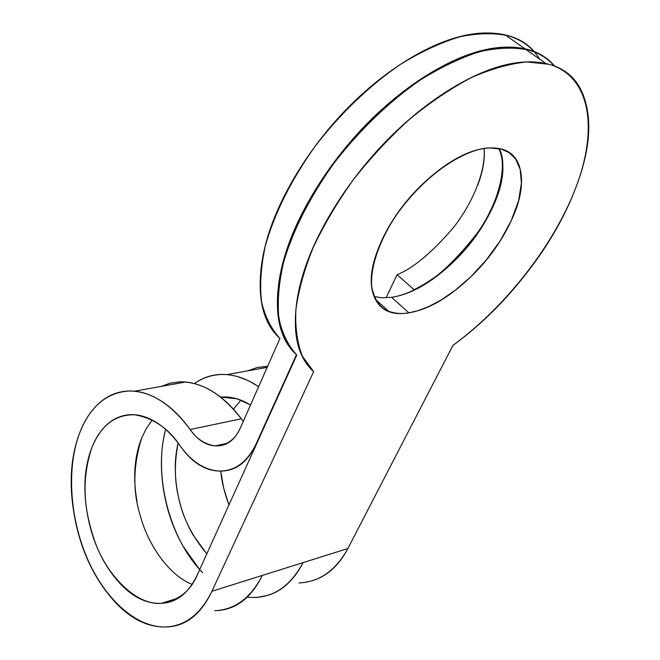 <?xml version="1.0" encoding="UTF-8"?>
<svg xmlns="http://www.w3.org/2000/svg" width="660" height="660" viewBox="0 0 660 660"><rect width="100%" height="100%" fill="white"/><g stroke="black" fill="none" stroke-linecap="round" stroke-linejoin="round"><path stroke-width="0.99" d="M374.121 296.505L381.703 297.784L391.586 297.313L408.862 312.832C402.196 314.119 395.447 313.599 388.624 311.289C380.482 308.22 374.913 300.49 371.926 288.09C369.451 270.039 378.576 240.842 397.551 213.328C433.736 163.87 474.045 147.535 489.918 147.956C472.337 148.681 452.752 158.152 431.153 176.368C409.563 194.832 393.162 216.067 381.95 240.059C371.036 263.827 368.437 282.678 374.171 296.62C379.904 310.315 391.471 315.719 408.862 312.832C426.063 310.018 444.147 300.366 463.106 283.849C482.056 267.448 497.095 248.449 508.233 226.858C519.511 205.128 523.611 186.458 520.542 170.849C517.407 155.067 507.202 147.436 489.918 147.956L501.328 149.119L509.132 152.642L515.749 159.184L520.195 169.339L521.416 183.331L518.562 200.772L511.31 220.547L500.107 240.958L486.098 260.197L470.745 276.845L455.449 290.128L441.218 299.937L428.62 306.62L417.854 310.72L408.862 312.832L391.586 297.313C406.642 295.317 435.014 283.445 465.251 249.34C496.072 214.764 510.13 166.765 499.067 148.591M240.908 400.183L233.425 409.134M228.938 504.966L223.682 488.235L220.762 471.075C221.686 481.437 224.416 492.707 228.962 504.9M206.811 553.839C192.076 536.151 182.713 517.539 178.72 497.995C174.487 481.115 174.281 462.792 178.101 443.041M220.555 397.064L226.71 396.957C235.125 397.609 243.053 400.307 250.495 405.05M298.848 582.953C319.448 582.029 335.783 570.553 347.87 548.542L303.022 562.634C291.052 585.172 274.816 596.797 254.29 597.523M202.661 572.698C169.348 538.898 153.219 475.307 165.627 429.412C161.098 446.746 160.207 465.531 162.954 485.768C165.899 507.656 172.656 527.885 183.224 546.455L199.675 569.613M258.654 386.611L248.424 380.68L237.831 376.662C221.694 372.174 207.207 374.476 194.378 383.559C202.933 377.578 212.413 374.558 222.824 374.484C234.704 374.525 246.634 378.592 258.604 386.71M152.204 420.032L146.371 428.365L141.76 437.869C133.072 465.217 132.602 491.238 140.357 515.922C147.403 542.512 167.277 574.307 191.936 584.356M197.587 574.225C190.971 590.634 178.959 600.319 161.551 603.289C135.35 605.797 105.435 573.301 94.421 540.251C83.952 508.984 81.188 481.082 91.591 448.33C100.617 425.601 115.005 414.422 134.731 414.785C153.648 418.201 168.836 428.62 180.295 446.036C172.837 435.509 164.695 427.531 155.867 422.111C147.056 416.724 138.41 414.265 129.938 414.727C121.489 415.206 113.932 418.407 107.283 424.322C100.642 430.237 95.411 438.24 91.591 448.33C84.365 467.47 82.954 489.357 87.376 514.016C91.732 538.684 100.799 559.705 114.559 577.079C128.411 594.619 143.435 603.38 159.637 603.364C175.997 603.265 188.644 593.554 197.587 574.225L296.794 355.039L197.587 574.225M214.912 610.69C234.919 609.782 250.717 598.034 262.309 575.429L211.934 591.261C200.533 614.41 184.924 626.323 165.091 626.992C135.622 627.355 104.626 598.62 87.211 558.286C69.811 517.861 66.561 468.484 79.349 433.793C89.669 406.956 106.144 392.7 128.758 391.009C150.348 390.827 170.808 403.664 190.138 429.52L241.304 418.795C221.999 393.871 201.448 381.579 179.66 381.901L170.115 383.204L161.106 386.413M554.375 65.827C544.846 54.4 530.665 48.279 511.83 47.479C484.63 46.39 453.23 57.824 417.64 81.79C381.876 106.309 350.823 137.923 324.472 176.632C298.6 215.242 283.453 251.179 279.023 284.443C274.915 317.155 280.838 340.684 296.794 355.039C288.23 345.691 282.274 333.572 278.924 318.697C277.258 302.371 278.701 283.973 283.247 263.522C292.594 231.074 309.408 197.777 333.696 163.639C358.949 130.713 389.078 101.624 420.28 80.008C441.061 67.072 461.026 57.585 480.191 51.529C498.473 47.561 514.742 47.083 528.99 50.102C539.22 53.13 547.561 58.328 554.02 65.695M501.74 156.387C505.073 172.062 501.237 190.724 490.223 212.371C479.35 233.879 464.5 252.739 445.69 268.95C426.871 285.268 408.837 294.723 391.586 297.313M295.507 353.81C280.252 339.397 274.634 316.156 278.668 284.113C283.09 250.841 298.229 214.912 324.093 176.311C350.435 137.602 381.48 105.996 417.244 81.485C452.826 57.527 484.226 46.101 511.426 47.19C525.104 47.726 536.308 51.109 545.028 57.329M498.803 148.541C507.862 165.421 499.191 202.224 477.436 232.873C453.783 263.2 432.646 282.125 414.026 289.658L413.729 290.268L414.026 289.658C430.955 281.515 446.993 269.016 462.148 252.169C477.337 235.339 488.548 217.544 495.767 198.792C503.06 179.924 504.487 164.15 500.032 151.478L498.828 148.541M256.55 443.957L256.03 444.073L296.455 354.725L256.03 444.073C247.22 462.206 234.935 471.207 219.194 471.058C204.567 470.06 191.598 461.719 180.295 446.036C191.953 462.685 205.375 471.034 220.564 471.083C235.909 471.067 247.731 462.066 256.03 444.073M311.8 580.866C326.865 576.428 338.885 565.645 347.87 548.542L452.925 345.427C505.296 306.958 553.385 246.056 575.858 187.621C598.067 129.517 591.104 76.675 549.268 64.334L526.952 61.941C509.974 63.558 491.469 68.764 471.438 77.558C450.887 88.374 430.246 102.284 409.513 119.287C389.194 137.775 370.375 158.037 353.05 180.081C337.004 202.669 323.647 225.308 312.988 247.995C304.103 270.212 298.386 290.903 295.845 310.084C295.111 328.02 297.313 343.431 302.453 356.309L313.649 371.629C297.932 357.538 292.347 334.141 296.876 301.447C301.736 268.183 317.336 232.097 343.67 193.19C370.483 154.176 401.899 122.199 437.902 97.259C473.723 72.897 505.164 61.108 532.224 61.9C558.781 62.972 575.982 74.563 583.836 96.674C591.566 118.511 590.18 145.208 579.686 176.764C569.39 208.007 552.758 238.747 529.79 268.975C506.987 299.178 481.363 324.662 452.925 345.427L347.87 548.542L211.934 591.261L313.649 371.629L211.934 591.261C200.458 615.409 184.445 627.322 163.878 627C143.566 626.596 124.872 615.4 107.794 593.431C90.824 571.717 79.67 545.639 74.316 515.179C68.854 484.754 70.529 457.619 79.349 433.793C84.01 421.204 90.436 411.147 98.621 403.615C106.829 396.091 116.201 391.924 126.736 391.108C137.305 390.316 148.145 393.212 159.242 399.787C170.362 406.42 180.658 416.328 190.138 429.52C198.041 440.632 207.058 446.094 217.181 445.904C227.37 445.673 235.15 439.568 240.529 427.581L279.947 338.464L240.529 427.581C235.389 439.444 226.99 445.541 215.333 445.88C205.12 444.518 196.721 439.065 190.138 429.52L241.304 418.795L243.301 421.319M484.11 148.549C485.075 158.986 483.021 171.014 477.947 184.627L477.914 184.709M397.097 274.717L414.026 289.658L397.097 274.717L386.026 297.833L397.097 274.717C413.111 268.249 431.665 252.813 452.76 228.41C472.626 203.684 486.288 170.231 484.011 148.566M534.179 51.529C524.444 40.227 510.205 34.072 491.469 33.082C464.137 31.705 432.795 42.801 397.444 66.355C361.919 90.469 331.221 121.729 305.332 160.132C279.923 198.437 265.213 234.226 261.203 267.481C257.507 300.193 263.752 323.854 279.947 338.464C271.235 328.969 265.097 316.75 261.55 301.793C259.669 285.409 260.873 267.003 265.163 246.576C274.106 214.211 290.524 181.096 314.408 147.238C339.265 114.609 369.072 85.874 400.067 64.606C420.717 51.909 440.616 42.636 459.764 36.795C478.055 33.025 494.381 32.719 508.744 35.887C522.291 40.078 532.604 47.833 539.674 59.144M267.663 366.242L257.276 367.48L247.434 370.903M295.614 353.909C283.453 340.865 277.002 321.197 277.538 296.002C279.939 261.253 296.488 217.709 324.802 175.263C354.189 133.114 393.319 95.535 432.275 71.924C461.323 55.564 488.582 47.231 511.426 47.19L528.586 49.813M247.063 597.275L257.144 597.44L267.185 595.518C282.183 591.121 294.129 580.156 303.022 562.634L262.309 575.429C251.427 597.465 236.569 609.172 217.734 610.541M177.623 382.008L177.623 382.008C188.298 381.166 199.213 383.897 210.358 390.2C221.529 396.553 231.841 406.082 241.304 418.795M141.76 437.869C134.326 456.53 132.767 477.832 137.09 501.765L137.107 501.856M206.786 553.905L192.976 534.831C184.387 519.882 178.901 503.555 176.517 485.834C174.446 470.497 174.966 456.225 178.093 443.025M220.448 396.982L237.023 398.83L250.528 404.984M388.624 311.289L375.383 299.269M226.908 374.591L267.168 367.356M177.499 598.315L161.551 603.289M185.41 382.049L134.516 391.19M524.931 48.79L505.246 34.955M545.647 63.343L525.525 49.203M215.333 445.88L227.081 443.256"/></g></svg>
